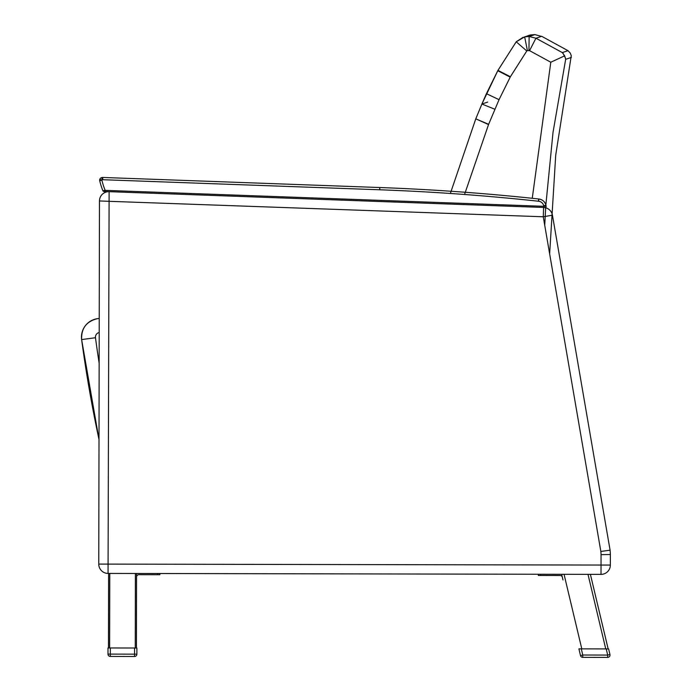 <?xml version="1.0" encoding="UTF-8"?>
<svg xmlns="http://www.w3.org/2000/svg" width="692" height="692" viewBox="0 0 692 692"><rect width="100%" height="100%" fill="white"/><g stroke="black" fill="none" stroke-linecap="round" stroke-linejoin="round"><path stroke-width="1.04" d="M563.003 53.258L565.494 58.163M545.746 206.13L553.02 132.362L565.667 59.313L564.672 55.827L562.285 52.583L535.945 38.216L529.138 36.512L524.657 36.866L516.223 41.805L526.785 50.974L527.408 50.602L524.657 36.866L530.409 34.963L534.89 34.6L529.138 36.512L534.89 34.6L541.473 36.382M527.408 50.602L529.57 50.646L535.945 38.216L541.706 36.313L568.011 50.689L570.303 53.128L571.272 55.697L555.719 155.155L549.647 253.886M527.382 35.967L528.653 35.456M544.734 225.367L545.677 207.297M529.57 50.646L550.797 62.228L564.672 55.827M464.54 194.478L488.535 124.569L499.044 99.665L510.393 76.734L497.955 70.368L516.215 41.805M528.947 50.49L529.138 36.512M565.667 59.313L571.393 57.427M494.858 109.241L481.892 104.034L487.67 102.096M562.285 52.583L568.011 50.689M99.241 318.493A18.632 18.632 81.5 0 0 81.63 339.582A1305.017 1305.017 81.5 0 0 99.008 439.524A1305.017 1305.017 -98.5 0 1 81.63 339.582A18.632 18.632 -98.5 0 1 97.356 318.675L97.356 318.675C86.439 321.382 81.198 328.345 81.63 339.582L95.479 337.731A4.662 4.662 -98.5 0 1 99.207 332.532M563.003 579.957L562.362 577.292A2.327 2.327 81.5 0 0 560.105 575.502L538.359 575.459L560.105 575.502A2.327 2.327 81.5 0 1 562.362 577.292L563.003 579.957M109.639 647.963L109.777 573.426L108.618 573.426L108.471 647.963L108.618 573.426L108.064 573.426L108.082 564.11L98.766 564.084L99.008 439.524L98.766 564.084A9.316 9.316 81.5 0 0 108.064 573.426L108.618 573.426L108.471 647.963L108.618 573.426L108.471 647.963L108.618 573.426L108.064 573.426A9.316 9.316 -98.5 0 1 98.766 564.084A9.316 9.316 81.5 0 0 108.064 573.426L601.019 574.369A9.316 9.316 0 0 0 602.403 574.274A9.316 9.316 -98.5 0 1 601.019 574.369A9.316 9.316 81.5 0 0 610.353 565.07L601.037 565.053L601.019 574.369L590.397 574.351L601.019 574.369A9.316 9.316 81.5 0 0 602.403 574.274A9.316 9.316 -98.5 0 1 601.019 574.369L590.397 574.351L608.147 648.923L590.397 574.351L560.97 574.291A2.327 2.327 -98.5 0 1 561.679 574.412L562.362 577.266M548.842 575.484L555.823 575.493L548.842 575.484M560.97 574.291L538.359 574.248L538.359 575.459L538.359 574.248L538.359 575.459L540.686 575.467L538.359 575.459L538.359 574.248L137.682 573.478A2.327 2.327 81.5 0 0 136.566 573.763A2.327 2.327 81.5 0 1 137.336 573.504M138.547 574.715A2.327 2.327 -98.5 0 1 138.893 574.697L159.861 574.732L157.525 574.732L159.861 574.732L159.861 573.521L538.359 574.248L159.861 573.521M154.031 574.723L147.05 574.706L154.031 574.723M159.861 574.732L138.893 574.697A2.327 2.327 -98.5 0 0 136.558 577.016M109.777 573.426L137.673 573.478L136.566 573.478L136.428 648.015M134.888 656.466A2.327 2.327 -98.5 0 1 134.542 656.492A2.327 2.327 81.5 0 0 134.888 656.466A2.327 2.327 -98.5 0 1 134.542 656.492L110.322 656.44A2.327 2.327 -98.5 0 1 107.995 654.113A2.327 2.327 81.5 0 0 110.322 656.44L134.542 656.492A2.327 2.327 81.5 0 0 136.878 654.165L134.551 654.165L134.542 656.492L110.322 656.44L110.322 654.113L107.995 654.113A2.327 2.327 81.5 0 0 110.322 656.44A2.327 2.327 -98.5 0 1 107.995 654.113A2.327 2.327 0 0 0 110.322 656.44L134.542 656.492A2.327 2.327 0 0 0 134.888 656.466M110.339 647.963L108.004 647.963L107.995 654.113A2.327 2.327 0 0 0 110.322 656.44L134.542 656.492A2.327 2.327 0 0 0 136.878 654.165L136.886 648.015L136.878 654.165L136.886 648.015L134.559 648.015L134.551 654.165L110.322 654.113L110.339 647.963L134.559 648.015M108.004 647.963L107.995 654.113M578.91 648.862L580.501 655.566A2.327 2.327 81.5 0 0 582.768 657.348L607.68 657.4L582.768 657.348A2.327 2.327 -98.5 0 1 580.501 655.566L578.91 648.862L580.501 655.566A2.327 2.327 81.5 0 0 582.768 657.348L582.768 655.021L580.501 655.566L578.91 648.862L581.306 648.871L582.768 655.021L607.68 655.073L607.68 657.4A2.327 2.327 81.5 0 0 608.026 657.374A2.327 2.327 -98.5 0 1 607.68 657.4L582.768 657.348L607.68 657.4A2.327 2.327 81.5 0 0 609.946 654.528L608.614 648.923L581.306 648.871M582.768 657.348A2.327 2.327 -98.5 0 1 580.501 655.566L580.501 655.566A2.327 2.327 0 0 0 582.768 657.348L607.68 657.4A2.327 2.327 0 0 0 608.026 657.374A2.327 2.327 -98.5 0 1 607.68 657.4L582.768 657.348A2.327 2.327 0 0 1 580.501 655.566M105.123 190.369L105.132 191.528L103.93 191.485L109.111 191.675A9.316 9.316 81.5 0 0 99.466 200.965L99.233 318.493L99.466 200.965A9.316 9.316 -98.5 0 1 107.407 191.77A9.316 9.316 81.5 0 0 99.466 200.965L98.766 564.084L99.466 200.965A9.316 9.316 -98.5 0 1 107.407 191.77A9.316 9.316 0 0 0 99.466 200.965L543.263 216.778L543.601 207.47L109.12 191.675L108.082 564.11L601.037 565.053L601.054 554.647L610.37 554.517A60.758 60.758 81.5 0 0 610.093 550.201L552.441 215.195L543.263 216.778L600.855 551.446L610.093 550.201M103.93 191.485A1.168 1.168 -98.5 0 1 102.892 190.758A70.722 70.722 -98.5 0 1 99.7 180.69A70.722 70.722 81.5 0 0 102.892 190.758A70.722 70.722 -98.5 0 1 99.7 180.69A2.266 2.266 -98.5 0 1 99.812 179.28L99.812 179.28A2.811 2.811 -98.5 0 1 101.672 177.602L101.672 177.602A4.783 4.783 -98.5 0 1 102.156 177.507A4.783 4.783 81.5 0 0 101.672 177.602A2.811 2.811 81.5 0 0 99.812 179.28A2.266 2.266 81.5 0 0 99.7 180.69A70.722 70.722 81.5 0 0 102.892 190.758A1.168 1.168 -98.5 0 0 103.93 191.485M99.7 180.69L101.897 180.154A0.562 0.562 -98.5 0 1 102.26 179.782A2.526 2.526 -98.5 0 1 102.736 179.712L102.736 177.455A4.783 4.783 81.5 0 0 101.672 177.602A2.811 2.811 81.5 0 0 99.812 179.28A2.266 2.266 81.5 0 0 99.7 180.69A2.266 2.266 -98.5 0 1 99.812 179.28L99.812 179.28A2.811 2.811 -98.5 0 1 101.672 177.602L101.672 177.602A4.783 4.783 -98.5 0 1 102.156 177.507M108.064 573.426A9.316 9.316 -98.5 0 1 98.766 564.084A9.316 9.316 0 0 0 108.064 573.426A9.316 9.316 0 0 1 98.766 564.084M137.682 573.478L136.566 573.478M601.019 574.369A9.316 9.316 0 0 0 610.353 565.07L610.37 554.517M543.601 207.47A9.316 9.316 0 0 1 552.441 215.195L552.441 215.195A9.316 9.316 81.5 0 0 543.601 207.47L544.95 207.513A1.168 1.168 81.5 0 0 546.126 206.095L543.869 206.311L543.826 207.479L544.95 207.513A1.168 1.168 81.5 0 0 546.126 206.095L545.945 205.282A8.148 8.148 81.5 0 0 538.869 199.002L538.661 198.976A2236.111 2236.111 81.5 0 0 379.796 187.532L102.736 177.455L379.796 187.532L379.718 189.781A2233.863 2233.863 -98.5 0 1 538.419 201.225L538.627 201.242A5.899 5.899 -98.5 0 1 543.748 205.792L543.869 206.311L105.167 190.361L102.892 190.758M105.132 191.528L543.826 207.479M101.897 180.154L99.812 179.28M102.26 179.782L101.672 177.602M550.797 62.228L532.26 198.301M488.535 124.569L475.776 118.851L450.354 193.466M488.647 124.292L475.776 118.851L481.9 104.034L475.776 118.851M499.044 99.665L486.424 93.679L481.892 104.034L497.773 70.74M510.186 77.132L497.764 70.731L486.424 93.679M523.083 37.307L516.215 41.797L497.963 70.368M510.393 76.734L526.785 50.974M99.155 363.196A1291.038 1291.038 -98.5 0 1 95.479 337.731M540.686 575.467L540.686 574.256M608.147 648.923L590.397 574.351M588.001 574.343L605.751 648.914M581.799 648.871L564.049 574.299M157.534 573.521L157.525 574.732M135.398 573.478L135.26 648.015M607.68 657.4A2.327 2.327 0 0 0 609.946 654.528L607.68 655.073L606.218 648.914M600.855 551.446A51.442 51.442 -98.5 0 1 601.054 554.647M105.167 190.361A68.465 68.465 -98.5 0 1 101.888 180.162M102.736 179.712L379.718 189.781M379.796 187.532C432.889 189.461 485.845 193.276 538.661 198.976L538.869 199.002C542.563 199.599 544.915 201.692 545.945 205.282L543.748 205.792M538.869 199.002L538.627 201.242M538.661 198.976L538.419 201.225M528.93 35.37L530.409 34.963M81.63 339.582L99.008 439.524M110.322 656.44L134.542 656.492M609.946 654.528L608.614 648.923M107.407 191.77A9.316 9.316 0 0 0 99.466 200.965"/></g></svg>

